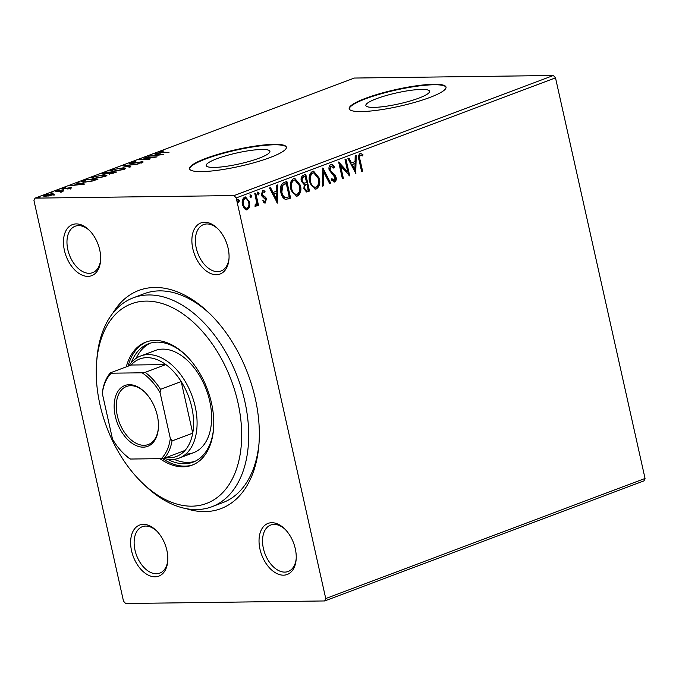 <?xml version="1.0" encoding="UTF-8"?>
<svg xmlns="http://www.w3.org/2000/svg" width="679" height="679" viewBox="0 0 679 679"><rect width="100%" height="100%" fill="white"/><g stroke="black" fill="none" stroke-linecap="round" stroke-linejoin="round"><path stroke-width="1.02" d="M112.85 313.146A116.576 72.738 69.4 0 1 154.795 287.472A116.576 72.738 69.4 0 1 209.497 313.401A116.576 72.738 69.4 0 1 258.911 444.796A116.576 72.738 69.4 0 1 204.897 511.618A116.576 72.738 69.4 0 1 186.386 508.681M210.694 314.581A111.619 69.64 -110.6 0 0 159.489 290.875A111.619 69.64 -110.6 0 0 144.186 293.71L133.305 297.801A111.619 69.64 69.4 0 1 148.608 294.966A111.619 69.64 69.4 0 1 241.724 389.474A111.619 69.64 69.4 0 1 211.882 506.746A111.619 69.64 69.4 0 1 196.579 509.573A111.619 69.64 69.4 0 1 144.203 484.747L141.835 482.446A106.654 66.55 -110.6 0 0 191.885 506.169A106.654 66.55 -110.6 0 0 237.981 402.749A106.654 66.55 -110.6 0 0 146.044 301.103A106.654 66.55 -110.6 0 0 96.622 362.238A106.654 66.55 -110.6 0 0 141.835 482.446M216.338 274.715A27.287 17.026 69.4 0 1 192.819 248.718A27.287 17.026 69.4 0 1 204.608 222.262A27.287 17.026 69.4 0 1 217.416 228.331A27.287 17.026 69.4 0 1 228.976 259.081A27.287 17.026 69.4 0 1 216.338 274.715M218.018 228.933A24.8 15.473 -110.6 0 0 206.959 223.96A24.8 15.473 -110.6 0 0 203.556 224.588A24.8 15.473 -110.6 0 0 196.927 250.653A24.8 15.473 -110.6 0 0 217.619 271.651A24.8 15.473 -110.6 0 0 221.014 271.023A24.8 15.473 -110.6 0 0 229.035 258.232M283.499 575.172A27.287 17.026 69.4 0 1 259.972 549.167A27.287 17.026 69.4 0 1 271.77 522.711A27.287 17.026 69.4 0 1 284.569 528.78A27.287 17.026 69.4 0 1 296.137 559.53A27.287 17.026 69.4 0 1 283.499 575.172M285.172 529.382A24.8 15.473 -110.6 0 0 274.121 524.417A24.8 15.473 -110.6 0 0 270.717 525.045A24.8 15.473 -110.6 0 0 264.08 551.102A24.8 15.473 -110.6 0 0 284.781 572.108A24.8 15.473 -110.6 0 0 288.176 571.48A24.8 15.473 -110.6 0 0 296.197 558.681M155.084 576.827A27.287 17.026 69.4 0 1 131.565 550.822A27.287 17.026 69.4 0 1 143.354 524.366A27.287 17.026 69.4 0 1 156.162 530.435A27.287 17.026 69.4 0 1 167.73 561.185A27.287 17.026 69.4 0 1 155.084 576.827M156.764 531.037A24.8 15.473 -110.6 0 0 145.705 526.064A24.8 15.473 -110.6 0 0 142.301 526.7A24.8 15.473 -110.6 0 0 135.673 552.757A24.8 15.473 -110.6 0 0 156.365 573.755A24.8 15.473 -110.6 0 0 159.769 573.127A24.8 15.473 -110.6 0 0 167.781 560.336M87.922 276.37A27.287 17.026 69.4 0 1 64.403 250.364A27.287 17.026 69.4 0 1 76.201 223.909A27.287 17.026 69.4 0 1 89 229.977A27.287 17.026 69.4 0 1 100.568 260.736A27.287 17.026 69.4 0 1 87.922 276.37M89.603 230.58A24.8 15.473 -110.6 0 0 78.543 225.615A24.8 15.473 -110.6 0 0 75.148 226.243A24.8 15.473 -110.6 0 0 68.511 252.299A24.8 15.473 -110.6 0 0 89.204 273.306A24.8 15.473 -110.6 0 0 92.607 272.678A24.8 15.473 -110.6 0 0 100.619 259.887M421.591 89.416A32.643 5.61 -12.6 0 0 385.85 95.637A32.643 5.61 -12.6 0 0 365.854 105.517A32.643 5.61 -12.6 0 0 373.84 107.375A32.643 5.61 -12.6 0 0 409.581 101.163A32.643 5.61 -12.6 0 0 429.569 91.275A32.643 5.61 -12.6 0 0 421.591 89.416M261.933 149.465A32.643 5.61 -12.6 0 0 226.192 155.678A32.643 5.61 -12.6 0 0 206.204 165.557A32.643 5.61 -12.6 0 0 214.182 167.416A32.643 5.61 -12.6 0 0 249.923 161.203A32.643 5.61 -12.6 0 0 269.911 151.324A32.643 5.61 -12.6 0 0 261.933 149.465M274.24 144.321A49.609 8.53 -12.6 0 0 219.92 153.768A49.609 8.53 -12.6 0 0 189.543 168.782A49.609 8.53 -12.6 0 0 201.671 171.609A49.609 8.53 -12.6 0 0 255.983 162.162A49.609 8.53 -12.6 0 0 286.368 147.139A49.609 8.53 -12.6 0 0 274.24 144.321M286.402 147.385A49.609 8.53 -12.6 0 0 274.341 144.797A49.609 8.53 -12.6 0 0 220.675 154.057A49.609 8.53 -12.6 0 0 189.611 169.02M433.889 84.272A49.609 8.53 -12.6 0 0 379.569 93.719A49.609 8.53 -12.6 0 0 349.193 108.742A49.609 8.53 -12.6 0 0 361.321 111.568A49.609 8.53 -12.6 0 0 415.641 102.122A49.609 8.53 -12.6 0 0 446.018 87.099A49.609 8.53 -12.6 0 0 433.889 84.272M446.052 87.345A49.609 8.53 -12.6 0 0 434 84.756A49.609 8.53 -12.6 0 0 380.325 94.016A49.609 8.53 -12.6 0 0 349.269 108.98M123.493 601.144L33.95 200.543L35.019 198.132L234.06 195.577L553.368 75.488L555.507 77.856L645.05 478.457L643.981 480.868L324.672 600.949L125.632 603.512L123.493 601.144M245.187 196.969L249.006 202.053L249.023 206.73L246.842 209.743L244.398 208.716L242.479 204.735C241.682 201.281 242.411 198.743 244.661 197.114L245.518 196.944L249.651 202.045L249.668 206.722L247.479 209.735L246.681 209.896M255.779 193.159L258.504 205.355L257.528 205.72L257.129 203.929L255.881 206.577L255.041 206.441L255.219 204.965L255.703 205.016L256.501 201.867L254.803 193.523L255.779 193.159M255.219 204.965L255.703 205.016M263.07 191.792L262.484 191.801L261.729 194.211L262.221 195.289L265.099 197.368L265.829 199.134L264.683 203.029L265.328 203.021L263.053 202.002L263.393 200.738L264.929 201.553L265.506 199.55L262.145 196.401L261.407 194.635L262.68 190.332L265.056 191.232L264.751 192.573L263.121 191.792L262.366 194.202L262.858 195.28L265.735 197.36L266.474 199.125L264.946 203.097M262.748 200.746L264.929 201.553M262.68 190.332L263.223 190.23M283.924 182.575L286.877 181.463L290.612 198.158L285.528 199.414C283.05 198.31 281.496 196.019 280.885 192.539C279.663 187.777 280.673 184.45 283.924 182.575M286.156 199.473L285.528 199.414M305.762 174.359L309.497 191.054L306.518 191.979L303.853 188.694L304.251 184.696L301.289 181.183C300.687 178.416 301.332 176.464 303.224 175.318L305.762 174.359M322.864 167.934L330.665 183.092L329.604 183.491L323.679 171.991L323.425 185.817L322.355 186.216L322.864 167.934M345.008 159.607L345.984 159.234L349.71 175.929L340.578 165.871L343.362 178.314L342.386 178.687L338.651 161.992L347.784 172.025L345.008 159.607M360.091 153.462L362.925 154.489L362.713 155.958L360.49 155.177C359.471 156.45 359.344 158.054 360.091 159.989L362.578 171.091L361.601 171.456L359.081 160.185C358.011 157.307 358.351 155.067 360.091 153.462L360.668 153.352M361.186 155.177L359.845 155.185C358.826 156.459 358.699 158.063 359.454 159.998L361.932 171.1L362.578 171.091M555.507 77.856L236.199 197.937L325.742 598.547L645.05 478.457M355.898 173.603L347.937 158.504L348.998 158.105L351.501 162.96L355.066 161.619L355.176 155.78L356.237 155.381L355.703 173.603M330.817 164.471C332.387 164.31 333.61 165.167 334.492 167.051L333.881 168.197L331.276 166.16L330.13 169.657L330.817 171.176L335.002 174.944L336.071 177.295C336.572 179.46 336.113 181.038 334.679 182.048L331.59 180.147L332.124 178.832L334.306 180.334L335.112 177.737L329.145 169.996C328.611 167.492 329.162 165.651 330.817 164.471L331.428 164.36M330.631 166.168L329.485 169.665L330.172 171.184L334.365 174.953L335.434 177.304C335.935 179.468 335.468 181.047 334.034 182.057L334.178 182.142M333.347 180.402L334.306 180.334M319.334 178.221C320.471 182.957 319.529 186.513 316.49 188.889L315.345 189.11L309.59 181.98C308.461 177.236 309.429 173.697 312.493 171.363L313.596 171.15L319.334 178.221L318.697 178.229C319.834 182.965 318.884 186.521 315.854 188.898L316.49 188.889M300.449 185.325C301.586 190.061 300.636 193.617 297.606 195.985L296.451 196.214L290.697 189.085C289.568 184.34 290.544 180.801 293.608 178.467L294.711 178.254L300.449 185.325L299.812 185.333C300.941 190.069 299.999 193.625 296.961 195.993L297.606 195.985M277.422 203.114L269.461 188.015L270.522 187.616L273.026 192.471L276.591 191.13L276.701 185.291L277.762 184.892L277.227 203.114M258.258 194.873L257.511 193.787L258.012 192.089L259.14 193.175L258.436 194.907M250.772 197.691L250.016 196.604L250.526 194.907L251.646 195.985L250.95 197.725M238.558 202.283L237.811 201.196L238.312 199.499L239.441 200.585L238.736 202.317M54.278 194.219L48.973 196.01L43.116 196.002L44.458 195.119L52.266 193.719L54.286 194.126M55.678 190.952L63.885 190.841L60.329 192.132L60.125 191.3L55.754 191.308M61.797 191.639L61.356 191.851M60.567 192.081L60.125 191.3M70.803 188.295L67.747 189.025L69.572 187.99L62.791 189.085C61.458 189.102 61.356 188.855 62.476 188.338L65.6 187.574L63.597 188.287L63.724 188.72L70.506 187.625C71.736 187.599 71.83 187.828 70.803 188.295C71.83 187.828 71.736 187.599 70.506 187.625L70.667 188.346M69.793 188.601L69.572 187.99M62.791 189.085C61.458 189.102 61.356 188.855 62.476 188.338L62.646 189.085M63.597 188.287L63.792 189.025M83.823 180.368L86.776 179.256L98.014 179.112L92.658 180.979L84.434 182.125L81.624 181.632L83.823 180.368L83.924 180.801M105.661 172.152L116.898 172.008L109.395 173.816L108.19 173.4L103.318 174.197L101.858 173.9L105.746 172.542M122.755 165.727L138.066 164.046L125.386 165.718L130.826 166.771L129.757 167.17L122.78 165.82M144.899 157.392L157.112 156.883L142.386 159.378L149.787 159.641L138.55 159.786L153.259 157.29L144.899 157.392M160.957 151.672C160.312 152.113 160.83 152.274 162.502 152.138L168.995 152.41L161.407 152.512C158.979 152.682 158.445 152.41 159.794 151.689L163.86 150.942L160.957 151.672L160.702 152.945M158.861 152.283L159.794 151.689L159.981 152.512M35.019 198.132L354.328 78.051L553.368 75.488M163.299 154.557L147.827 156.297L153.802 155.355L157.367 154.014L155.075 153.573L156.136 153.174L163.299 154.557M130.521 162.697L135.834 161.594L131.743 162.654L131.879 163.299L141.919 161.755C143.388 161.729 143.507 162.001 142.267 162.57L137.913 163.52L141.13 162.578L140.986 162.12L130.886 163.664L129.519 163.376L130.521 162.697L131.123 163.52M131.743 162.654L131.947 163.605M143.142 161.984L142.267 162.57M141.198 162.901L140.986 162.12M122.95 167.671L125.81 168.222L124.087 169.41L113.24 171.346L110.431 170.785L112.196 169.589L123.043 168.061M104.065 174.775L106.926 175.326L105.194 176.515L94.347 178.45L91.546 177.89L93.312 176.693L104.15 175.165M84.824 184.068L69.351 185.808L75.327 184.866L78.891 183.525L76.591 183.084L77.661 182.685L84.824 184.068M59.633 190.086L57.808 190.095L59.684 190.069M52.139 192.904L50.322 192.912L52.198 192.887M39.934 197.496L38.109 197.504L39.985 197.479M324.672 600.949L325.742 598.547M236.199 197.937L234.06 195.577M211.882 506.746L222.763 502.647A111.619 69.64 -110.6 0 0 259.038 443.124M156.272 153.802L156.136 153.174M155.372 155.185L160.507 154.625L158.105 154.158L155.432 155.466M142.115 162.629L141.919 161.755M125.53 166.355L125.386 165.718M124.308 168.647L125.386 168.791M111.042 171.184L111.967 170.718M112.307 170.073L112.196 169.589M114.216 170.981L122.891 169.444L124.274 168.477L121.982 168.036L113.385 169.563L111.933 170.548L114.293 171.312M103.004 174.189L103.123 173.111M113.758 172.772L114.768 172.39L110.669 172.627C109.2 173.17 109.09 173.451 110.346 173.451L113.834 173.12M110.414 173.765L109.446 173.281L109.658 174.231M109.523 172.636L104.719 172.924C103.149 173.51 103.004 173.807 104.294 173.824L109.523 172.636L109.616 173.077M104.362 174.138L103.395 173.637L103.607 174.596M105.423 175.751L106.501 175.895M92.157 178.288L93.082 177.822M93.413 177.168L93.312 176.693M95.332 178.085L104.006 176.54L105.389 175.581L103.098 175.14L94.491 176.667L93.048 177.652L95.408 178.416M82.414 182.014L83.279 181.616M95.968 179.876L86.946 179.604L83.576 180.979L83.432 182.337M92.183 181.098L95.883 179.494M85.486 182.091L92.115 180.792M83.576 180.979C82.923 181.565 83.534 181.828 85.418 181.76M77.796 183.322L77.661 182.685M76.897 184.696L82.032 184.136L79.621 183.669L76.956 184.977M60.949 191.843L61.399 191.834M43.974 196.367L44.593 196.104M44.568 195.603L44.458 195.119M52.368 194.143L52.266 193.719M52.487 194.669L54.447 194.992M46.079 196.044L52.86 194.398L51.29 194.084L45.468 195.102L44.517 195.747L46.147 196.367M360.362 153.386L362.925 154.489M362.28 154.498L362.128 155.601M360.541 155.177L359.845 155.185L360.541 155.177M348.454 158.309L350.856 162.968L351.501 162.96M355.592 155.618L355.27 172.763M355.032 163.486L351.654 164.522L354.277 169.614L354.922 169.606L355.032 163.486L352.299 164.513L354.922 169.606M351.654 164.522L352.299 164.513M345.39 159.463L348.947 175.369M343.362 178.314L342.717 178.322L339.941 165.88L340.578 165.871M338.779 162.536L347.139 172.033L347.784 172.025M331.097 164.394L334.492 167.051M333.847 167.059L333.533 167.645M329.485 169.665L330.13 169.657M330.172 171.184L330.817 171.176M334.365 174.953L335.002 174.944M335.434 177.304L336.071 177.295M331.488 178.84L333.661 180.342M322.686 168.842L330.019 183.101L330.665 183.092M330.019 183.101L329.502 183.296M323.425 185.817L322.78 185.825L323.034 171.999L323.679 171.991M315.854 188.898L315.022 189.102M313.274 171.176L318.697 178.229M313.435 172.924L312.264 173.077C309.777 174.944 308.996 177.796 309.921 181.624C310.727 185.46 312.561 187.319 315.421 187.2M309.921 181.624L310.566 181.616C311.372 185.452 313.206 187.311 316.066 187.192L314.929 187.328M312.264 173.077L312.909 173.069C310.422 174.936 309.641 177.788 310.566 181.616M316.066 187.192C318.51 185.265 319.274 182.405 318.366 178.602L313.757 172.899L312.909 173.069M305.168 174.588L308.852 191.062L309.497 191.054M308.852 191.062L306.237 191.962M303.827 183.228L306.56 182.643L305.168 176.438L303.411 176.871C301.849 177.423 301.255 178.738 301.62 180.818L304.014 183.228M304.175 188.304L304.82 188.295C305.177 189.865 305.94 190.46 307.129 190.086L308.139 189.704L306.942 184.357L305.805 184.552C304.336 185.087 303.793 186.343 304.175 188.304C304.531 189.874 305.295 190.468 306.484 190.095M307.129 190.086L306.144 190.196M305.805 184.552L306.441 184.544C304.973 185.078 304.438 186.335 304.82 188.295M306.942 184.357L306.441 184.544M301.62 180.818L304.574 183.22L303.929 183.228M303.411 176.871L304.056 176.863C302.494 177.414 301.9 178.73 302.265 180.809M305.168 176.438L304.056 176.863M296.961 195.993L296.137 196.206M294.389 178.28L299.812 185.333M294.55 180.028L293.379 180.181C290.892 182.048 290.111 184.9 291.036 188.728C291.843 192.564 293.676 194.423 296.536 194.304M291.036 188.728L291.681 188.72C292.479 192.556 294.321 194.415 297.181 194.296L296.044 194.432M293.379 180.181L294.024 180.173C291.537 182.04 290.756 184.892 291.681 188.72M297.181 194.296C299.626 192.369 300.39 189.509 299.473 185.698L294.873 180.003L294.024 180.173M286.283 181.683L289.967 198.166L290.612 198.158M289.967 198.166L285.851 199.465M285.053 197.648L289.254 196.808L286.283 183.542L282.074 185.35L281.216 192.182C281.717 195.043 282.999 196.859 285.053 197.648L285.783 197.648M281.216 192.182L281.861 192.174C282.362 195.034 283.644 196.851 285.698 197.64L285.418 197.674M282.074 185.35L282.719 185.342L281.861 192.174M286.283 183.542L282.719 185.342M269.979 187.82L272.381 192.48L273.026 192.471M277.117 185.138L276.794 202.274M276.557 193.006L273.179 194.041L275.801 199.125L276.446 199.117L276.557 193.006L273.824 194.033L276.446 199.117M273.179 194.041L273.824 194.033M262.917 190.264L265.056 191.232M264.411 191.24L264.224 192.064M261.729 194.211L262.366 194.202M262.221 195.289L262.858 195.28M263.537 196.155L264.182 196.146M265.099 197.368L265.735 197.36M265.829 199.134L266.474 199.125M257.366 192.098L259.14 193.175M258.495 193.184L257.995 194.881M255.185 193.379L257.867 205.364L258.504 205.355M255.236 206.586L256.484 203.938L257.129 203.929M249.88 194.915L251.646 195.985M251.009 195.993L250.5 197.691M249.023 206.73L249.668 206.722M246.842 209.743L246.35 209.879M249.006 202.053L249.651 202.045M245.238 198.531L244.355 198.616C242.709 199.881 242.191 201.799 242.819 204.362C243.354 206.968 244.584 208.266 246.511 208.241M242.819 204.362L243.455 204.354C243.999 206.959 245.229 208.258 247.148 208.232L246.29 208.309M244.355 198.616L245 198.607C243.345 199.872 242.836 201.79 243.455 204.354M247.148 208.232C248.786 206.917 249.286 204.973 248.667 202.401C248.132 199.804 246.91 198.54 245 198.607L245.543 198.497L244.907 198.506M237.667 199.507L239.441 200.585M238.796 200.594L238.295 202.283M96.622 362.238L96.885 358.945A111.619 69.64 69.4 0 1 133.305 297.801M186.131 454.047A54.566 34.043 -110.6 0 0 193.617 452.664A54.566 34.043 -110.6 0 0 208.207 395.331A54.566 34.043 -110.6 0 0 162.68 349.125A54.566 34.043 -110.6 0 0 155.194 350.517L140.68 355.974A54.566 34.043 69.4 0 1 148.166 354.591A54.566 34.043 69.4 0 1 193.685 400.788A54.566 34.043 69.4 0 1 179.095 458.121A54.566 34.043 69.4 0 1 171.617 459.505A54.566 34.043 69.4 0 1 163.563 458.325M174.121 459.344A63.249 39.467 -110.6 0 0 187.998 462.399A63.249 39.467 -110.6 0 0 194.831 461.397M131.191 362.849A63.249 39.467 69.4 0 1 148.514 343.752A63.249 39.467 69.4 0 1 157.189 342.148A63.249 39.467 69.4 0 1 186.275 355.652M213.605 428.313A63.249 39.467 69.4 0 1 193.04 462.153A63.249 39.467 69.4 0 1 184.365 463.757A63.249 39.467 69.4 0 1 167.424 459.208M159.964 458.656A65.727 41.012 -110.6 0 0 183.084 466.829A65.727 41.012 -110.6 0 0 192.098 465.157A65.727 41.012 -110.6 0 0 209.675 396.095A65.727 41.012 -110.6 0 0 154.837 340.442A65.727 41.012 -110.6 0 0 145.824 342.114A65.727 41.012 -110.6 0 0 126.269 366.855M162.493 458.478A65.727 41.012 -110.6 0 0 184.9 466.142A65.727 41.012 -110.6 0 0 192.997 464.801M146.74 341.792A65.727 41.012 -110.6 0 0 128.085 366.176M150.356 343.141A63.249 39.467 -110.6 0 0 136.139 358.334M143.286 447.155A32.49 20.277 69.4 0 1 115.277 416.185A32.49 20.277 69.4 0 1 129.324 384.679A32.49 20.277 69.4 0 1 144.568 391.91A32.49 20.277 69.4 0 1 158.343 428.534A32.49 20.277 69.4 0 1 143.286 447.155M144.924 392.258A31.005 19.343 -110.6 0 0 130.733 385.697A31.005 19.343 -110.6 0 0 126.481 386.487A31.005 19.343 -110.6 0 0 118.188 419.062A31.005 19.343 -110.6 0 0 144.058 445.314A31.005 19.343 -110.6 0 0 148.311 444.524A31.005 19.343 -110.6 0 0 158.377 428.025M165.939 457.612A52.088 32.499 -110.6 0 0 169.266 457.807A52.088 32.499 -110.6 0 0 185.036 450.432A52.088 32.499 -110.6 0 0 192.734 433.151A52.088 32.499 -110.6 0 0 181.2 381.564A52.088 32.499 -110.6 0 0 165.846 364.581A52.088 32.499 -110.6 0 0 146.885 357.655A52.088 32.499 -110.6 0 0 131.123 365.03L110.439 372.805L111.305 373.195A50.602 31.574 -110.6 0 0 102.3 393.396L112.527 439.177A50.602 31.574 -110.6 0 0 123.434 453.309A50.602 31.574 -110.6 0 0 130.487 459.038L161.305 458.639A50.602 31.574 -110.6 0 0 170.319 438.439L160.083 392.657A50.602 31.574 -110.6 0 0 142.123 372.796L111.305 373.195M142.123 372.796L145.162 372.364L165.846 364.581L131.123 365.03M129.01 365.82A54.566 34.043 69.4 0 1 140.68 355.974M170.319 438.439L172.05 440.926L192.734 433.151L181.2 381.564L160.524 389.347L160.083 392.657M185.036 450.432L164.352 458.206L161.305 458.639M130.487 459.038L129.63 458.656A52.088 32.499 69.4 0 1 124.147 453.996L123.434 453.309M102.3 393.396L102.733 390.086A52.088 32.499 69.4 0 1 110.439 372.805M145.162 372.364A52.088 32.499 69.4 0 1 160.524 389.347M172.05 440.926A52.088 32.499 69.4 0 1 164.352 458.206M359.454 159.998L360.091 159.989M332.387 173.238L333.033 173.23M307.061 191.733L307.697 191.724M288.049 198.888L288.685 198.879M284.594 183.95L285.231 183.941M131.03 163.13L131.242 164.08M141.648 162.247L141.86 163.198M111.933 170.548L112.145 171.507M124.274 168.477L124.486 169.427M93.048 177.652L93.261 178.611M105.389 175.581L105.601 176.532M70.073 188.1L70.285 189.059M63.139 188.592L63.359 189.543M60.881 191.52L61.093 192.471M44.517 195.747L44.729 196.698M52.86 194.398L53.072 195.357M360.795 155.118L360.15 155.126M313.757 172.899L313.112 172.907M294.873 180.003L294.228 180.011M255.559 205.041L254.922 205.05M179.095 458.121L193.617 452.664"/></g></svg>
